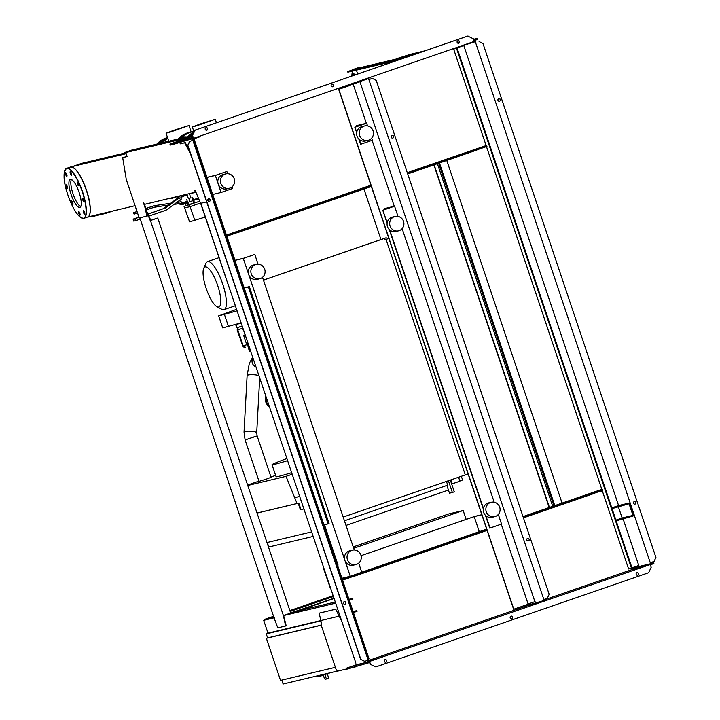 <?xml version="1.0" encoding="UTF-8"?>
<svg xmlns="http://www.w3.org/2000/svg" width="720" height="720" viewBox="0 0 720 720"><rect width="100%" height="100%" fill="white"/><g stroke="black" fill="none" stroke-linecap="round" stroke-linejoin="round"><path stroke-width="1.08" d="M353.691 548.298L463.167 510.516L448.722 513.954L353.223 546.912M463.167 510.516L466.146 519.372M179.163 196.101L178.956 198.45L177.318 196.56M182.079 195.408L179.253 196.38M182.133 195.399L181.836 197.46L178.956 198.45M187.821 202.401L192.924 200.664L187.821 202.401M193.689 203.283L188.586 205.02L187.713 202.419M198.504 198.774L193.662 200.358L198.477 198.702M199.638 201.276L194.544 202.968L193.662 200.358M190.782 197.775L188.379 198.594M191.88 197.55L193.122 201.258L193.842 200.925L192.6 197.217M189.9 201.6L188.883 198.585M187.902 202.977L186.606 199.287M193.905 201.078L193.149 201.339M187.956 203.13L185.085 203.823L187.821 202.887M188.559 204.939L187.857 203.166M194.517 202.878L193.761 203.139M188.469 204.966L185.697 205.632L185.085 203.823M185.67 205.551L199.656 201.303M183.96 206.136L189.594 221.868L205.263 217.035M184.572 207.936L190.053 206.631L194.94 220.599M189.45 204.822L190.053 206.631L200.439 203.049M182.043 196.056L187.326 194.157M188.442 198.63L190.755 197.856M356.4 666.324L364.131 663.822M355.887 663.129L200.799 203.283M356.49 666.603L353.097 667.413M346.581 668.97L337.257 671.193L336.852 669.987L336.339 670.113L321.021 624.618L321.714 624.447L319.167 613.152L335.736 609.201L340.992 619.848M321.705 624.384L321.021 624.618M340.299 617.796L339.525 616.086M281.808 680.085L283.122 684L337.23 671.094M266.364 638.307L321.228 625.212L335.394 667.305L280.53 680.391L266.364 638.307L267.597 637.875M321.192 625.122L267.606 637.902L266.265 633.897L269.361 632.826M320.895 620.829L266.265 633.897M321.696 624.339L320.553 620.946M322.137 675.549L330.021 672.831M324.252 677.817L325.125 679.302L328.752 678.195L327.24 673.857M320.418 675.108L320.796 676.008L330.156 672.786M316.611 676.008L317.052 676.908L320.796 676.008M91.674 216.045L91.89 216.684L106.389 213.228L112.878 210.987M106.173 212.589L106.389 213.228M244.17 287.865L249.336 286.632L329.067 523.53L328.104 523.863L248.382 286.965L244.197 287.964M249.336 286.632L248.382 286.965M323.928 524.862L328.104 523.863M386.001 239.31L465.291 474.912L343.179 517.059M468.189 474.219L465.291 474.912M263.448 280.152L385.56 238.014M263.439 280.125L386.235 237.744M368.055 140.364L365.454 140.985A7.407 7.11 -103.4 0 1 356.913 135.774A7.407 7.11 -103.4 0 1 362.016 126.585L364.617 125.964A7.407 7.11 -103.4 0 1 373.158 131.175A7.407 7.11 -103.4 0 1 368.055 140.364A7.407 7.11 -103.4 0 1 359.514 135.153A7.407 7.11 -103.4 0 1 364.617 125.964M399.15 230.67A7.407 7.11 76.6 0 0 403.614 221.67A7.407 7.11 76.6 0 0 394.434 216.639A7.407 7.11 76.6 0 0 389.97 225.639A7.407 7.11 76.6 0 0 399.15 230.67M395.073 216.459L392.472 217.071A7.407 7.11 76.6 0 0 387.369 226.26A7.407 7.11 76.6 0 0 395.91 231.48L398.511 230.859M494.694 516.663L492.093 517.284A7.407 7.11 -103.4 0 1 483.552 512.064A7.407 7.11 -103.4 0 1 488.655 502.884L491.256 502.263A7.407 7.11 -103.4 0 1 499.797 507.474A7.407 7.11 -103.4 0 1 494.694 516.663A7.407 7.11 -103.4 0 1 486.153 511.452A7.407 7.11 -103.4 0 1 491.256 502.263M225.801 173.871L223.2 174.492A7.407 7.11 76.6 0 0 218.097 183.681A7.407 7.11 76.6 0 0 226.638 188.901L229.239 188.28A7.407 7.11 76.6 0 0 234.342 179.091A7.407 7.11 76.6 0 0 225.153 174.06A7.407 7.11 76.6 0 0 220.698 183.06A7.407 7.11 76.6 0 0 229.239 188.28M255.609 264.555A7.407 7.11 -103.4 0 1 264.798 269.577A7.407 7.11 -103.4 0 1 259.686 278.766A7.407 7.11 -103.4 0 1 251.145 273.555A7.407 7.11 -103.4 0 1 255.609 264.555M259.686 278.766L257.094 279.387A7.407 7.11 -103.4 0 1 248.544 274.176A7.407 7.11 -103.4 0 1 253.656 264.987L256.257 264.366M352.44 550.17L349.839 550.791A7.407 7.11 76.6 0 0 344.736 559.98A7.407 7.11 76.6 0 0 353.277 565.191L355.869 564.57A7.407 7.11 76.6 0 0 360.981 555.381A7.407 7.11 76.6 0 0 351.792 550.359A7.407 7.11 76.6 0 0 347.328 559.359A7.407 7.11 76.6 0 0 355.869 564.57M200.646 203.319L230.778 292.356M384.525 239.661L388.899 238.617M324.477 524.727L338.067 565.119L337.518 565.254M337.491 565.155L338.04 565.029M481.842 514.8L474.201 516.627L361.053 555.678L474.876 516.366L481.815 514.71M337.617 563.76L337.086 563.949M323.577 568.575L330.471 588.582M337.068 563.922L337.599 563.733M207.072 177.309L216.018 175.176L226.872 171.468L227.619 173.691M226.881 236.169L234.99 260.289L243.945 258.156L254.79 254.439L258.075 264.186M342 578.259L342.243 578.961M380.961 239.571L363.951 189.027M185.859 137.187L192.735 134.82M206.073 130.212L207.171 129.834M357.408 125.424L366.651 123.228L367.551 125.91M371.673 138.159L372.384 140.256L360.576 144.306L358.794 139.005M385.335 208.404L394.578 206.199L398.007 216.405M402.129 228.654L494.19 502.209M498.312 514.458L501.552 524.07L489.744 528.12L485.424 515.304M185.571 137.259L192.753 134.784M206.037 130.194L207.198 129.798M262.503 277.353L354.258 549.99M358.686 563.157L361.773 572.31L350.253 576.288L341.901 578.277M232.047 186.858L232.605 188.505L221.085 192.474L212.742 194.463M192.114 136.377L180.621 140.418M207 177.435L215.352 175.437L226.872 171.468M215.352 175.437L217.998 183.312M218.466 184.698L221.085 192.474M234.927 260.406L243.27 258.417L254.79 254.439M243.27 258.417L248.454 273.798M248.922 275.184L344.637 559.611M345.105 560.988L350.253 576.288M483.309 509.013L389.241 229.491M387.126 223.209L382.761 210.24L387.225 222.588M384.372 208.737L393.327 206.604L382.761 210.24M389.7 229.923L483.417 508.392M485.883 515.727L490.032 528.048M356.67 132.714L354.843 127.269L356.778 132.093M356.445 125.757L365.4 123.624L354.843 127.269M359.244 139.428L360.864 144.234M366.651 123.228L355.131 127.197M394.578 206.199L383.049 210.177M479.268 531.675L474.201 516.627M257.139 435.933L271.071 477.333L265.959 479.223L259.038 481.374L245.106 439.983L257.139 435.933L256.707 432.819A6.345 1.278 3.1 0 0 252.612 431.397A6.345 1.278 3.1 0 0 245.574 431.388A6.345 1.278 3.1 0 0 244.908 431.541A6.345 1.278 3.1 0 0 244.026 432.135L245.106 439.983L255.546 436.347M203.706 268.407L205.902 263.367A25.389 7.092 71 0 1 207.495 261.657A25.389 7.092 71 0 1 222.705 283.995A25.389 7.092 71 0 1 224.055 309.645A25.389 7.092 71 0 1 221.751 309.285L216.909 306.666A21.15 5.913 71 0 1 206.163 288.351A21.15 5.913 71 0 1 203.706 268.407A21.15 5.913 71 0 1 217.71 285.597A21.15 5.913 71 0 1 216.909 306.666M236.502 309.366L218.673 315.873L237.006 310.869M287.424 460.701A63.459 1.674 161.4 0 1 272.025 464.715A63.459 1.674 161.4 0 1 286.722 458.595M291.474 472.725A63.459 1.674 161.4 0 1 276.075 476.739L272.025 464.715M269.073 406.161A10.152 9.747 -103.4 0 1 265.851 396.576M265.59 395.793A10.044 9.648 76.6 0 0 269.298 406.827M361.908 246.096L363.906 245.457M361.188 246.393L360.234 246.717M218.673 315.873L222.714 327.897L241.047 322.893M233.766 324.999L241.164 323.226M235.989 324.828L236.952 327.708L242.118 326.061M235.737 324.9L236.952 327.708M243.432 329.976L245.124 334.989M244.827 334.989L243.639 335.43L246.195 343.053L247.707 342.675M239.868 326.781L238.788 327.159A2.115 1.809 73.9 0 0 237.753 329.769L243.153 345.807A2.115 1.809 73.9 0 0 245.529 347.202L245.439 347.229M238.293 327.528L237.393 329.859A1.908 1.629 -106.1 0 1 238.131 327.6M244.566 347.229A1.908 1.629 -106.1 0 1 242.793 345.897L237.105 329.958M248.985 346.455L248.085 346.653L246.825 342.927M245.142 335.061L243.639 335.43M249.579 348.237L249.093 348.318M249.993 349.47L248.895 349.731L249.435 351.333L250.533 351.072M224.442 314.496L228.492 326.52M450.342 480.069L454.293 491.814L452.367 492.48L448.416 480.735M344.43 520.794L447.723 485.145L446.463 481.41M446.877 485.433L449.487 493.164L452.367 492.48M458.577 477.225L459.918 481.212L451.665 484.002M452.241 483.858L450.9 479.88M461.34 476.271L462.6 480.006L459.837 480.96M324.918 527.805L325.449 527.616M266.967 542.556L311.409 531.954M267.264 542.484L268.785 547.011L312.93 536.481M326.394 532.179L326.925 531.99M345.987 525.411L448.434 490.059M303.669 508.95L300.969 509.589L298.782 503.073L257.031 513.036M303.687 509.004L300.393 509.787L298.206 503.271L257.049 513.09M300.969 509.589L300.393 509.787M298.782 503.073L298.206 503.271M247.761 485.478L286.038 476.343L297.045 503.487M275.625 475.38L270.954 476.991M258.957 481.131L247.617 485.046M299.412 496.296L295.128 497.781M286.038 476.343L292.005 474.291M200.502 123.903L215.262 119.259L197.01 125.676L192.348 126.972L200.502 123.903M165.267 142.578L166.122 141.498L167.571 141.786M166.122 141.498L165.186 142.119M184.257 136.917A3.177 3.042 76.6 0 0 182.529 137.988M186.183 137.052A3.177 3.042 76.6 0 0 182.7 137.943M186.381 137.295L184.932 137.016L184.077 138.087M183.222 138.294L184.932 137.016M174.24 130.167L189 125.523L170.739 131.94L166.077 133.236L174.24 130.167M176.445 202.482L181.287 201.843L181.701 203.049L187.002 201.402L179.829 203.616L173.871 204.399M190.503 193.869L194.58 192.429L190.503 193.869M187.173 195.003L181.944 196.695L187.173 195.003M180.864 197.793L181.305 199.098L166.14 210.15L148.95 216.081M180.63 203.418L174.006 204.291M145.845 208.557L154.008 205.74L171.783 203.094L169.344 204.903L154.359 207.18L146.169 210.006M153.999 207.306L169.344 204.903M137.043 211.509L133.596 212.697L134.064 214.101L134.874 213.903L134.397 212.499L137.07 211.581M154.008 205.74L145.827 208.476M137.538 212.985L134.874 213.903M134.397 212.499L133.596 212.697M181.701 203.049L180.729 203.391M185.31 195.111L187.011 194.526M189.414 193.725L190.116 193.491M133.11 219.123L133.785 221.13L135.522 220.716L134.847 218.709L133.11 219.123L138.933 217.116M168.147 205.155L163.44 208.656L148.005 213.984M178.263 197.73L170.739 203.229M140.238 219.087L135.522 220.716M134.847 218.709L138.987 217.287M148.077 214.146L163.44 208.656M165.177 208.242L178.695 198.18M187.002 201.402L187.173 201.906L183.024 203.265L183.897 204.057L187.785 202.788L183.897 204.057M183.879 204.066C181.242 205.065 179.937 205.065 179.973 204.075L183.024 203.265L182.853 202.761M159.048 143.586A4.833 4.644 -103.4 0 1 161.937 140.553L162.747 140.355A4.833 4.644 76.6 0 0 159.858 143.388M162.747 140.355L165.375 139.446M161.937 140.553L165.654 139.266M167.553 137.601A23.274 22.338 76.6 0 0 167.184 137.727A23.274 22.338 76.6 0 0 161.388 140.787M167.526 137.547A23.274 22.338 76.6 0 0 166.032 138.006A23.274 22.338 76.6 0 0 156.897 144.099M159.885 141.993A23.274 22.338 76.6 0 0 158.058 143.82M79.803 207.387A14.778 4.131 71 0 1 71.118 194.544A14.778 4.131 71 0 1 70.263 179.415A14.778 4.131 71 0 1 70.38 179.388A14.778 4.131 71 0 1 79.056 192.231A14.778 4.131 71 0 1 79.911 207.351A14.778 4.131 71 0 1 79.803 207.387M80.721 206.595A14.778 4.131 71 0 1 73.107 194.067A14.778 4.131 71 0 1 71.379 179.514M71.586 200.97A1.908 0.531 71 0 1 72.711 202.626A1.908 0.531 71 0 1 72.819 204.579A1.908 0.531 71 0 1 72.801 204.579A1.908 0.531 71 0 1 71.685 202.923A1.908 0.531 71 0 1 71.577 200.979A1.908 0.531 71 0 1 71.586 200.97M66.717 185.31A1.908 0.531 71 0 1 67.482 187.218A1.908 0.531 71 0 1 67.392 188.469A1.908 0.531 71 0 1 66.834 188.037A1.908 0.531 71 0 1 66.069 186.12A1.908 0.531 71 0 1 66.15 184.869A1.908 0.531 71 0 1 66.717 185.31M66.744 174.375A1.908 0.531 71 0 1 66.843 176.301A1.908 0.531 71 0 1 65.7 174.618A1.908 0.531 71 0 1 65.601 172.701A1.908 0.531 71 0 1 66.744 174.375M353.574 75.465A1.908 0.531 71 0 1 353.52 75.294A1.908 0.531 71 0 1 353.421 73.368A1.908 0.531 71 0 1 354.555 75.042A1.908 0.531 71 0 1 354.582 75.114M71.658 174.582A1.908 0.531 71 0 1 71.487 175.194A1.908 0.531 71 0 1 70.632 174.222A1.908 0.531 71 0 1 70.065 172.206A1.908 0.531 71 0 1 70.245 171.594A1.908 0.531 71 0 1 71.1 172.566A1.908 0.531 71 0 1 71.658 174.582M358.074 73.908A1.908 0.531 71 0 1 357.912 73.197M78.588 185.805A1.908 0.531 71 0 1 77.472 184.149A1.908 0.531 71 0 1 77.355 182.196A1.908 0.531 71 0 1 77.373 182.196A1.908 0.531 71 0 1 78.489 183.852A1.908 0.531 71 0 1 78.597 185.796A1.908 0.531 71 0 1 78.588 185.805M83.466 201.465A1.908 0.531 71 0 1 82.692 199.548A1.908 0.531 71 0 1 82.782 198.306A1.908 0.531 71 0 1 83.34 198.738A1.908 0.531 71 0 1 84.105 200.655A1.908 0.531 71 0 1 84.024 201.906A1.908 0.531 71 0 1 83.466 201.465M83.43 212.4A1.908 0.531 71 0 1 83.331 210.474A1.908 0.531 71 0 1 84.474 212.148A1.908 0.531 71 0 1 84.573 214.074A1.908 0.531 71 0 1 83.43 212.4M78.516 212.193A1.908 0.531 71 0 1 78.687 211.581A1.908 0.531 71 0 1 79.551 212.553A1.908 0.531 71 0 1 80.109 214.569A1.908 0.531 71 0 1 79.929 215.181A1.908 0.531 71 0 1 79.074 214.209A1.908 0.531 71 0 1 78.516 212.193M438.624 163.251L553.941 505.899M439.461 162.963L554.778 505.611M434.133 164.799L549.45 507.447M437.4 163.674L552.717 506.322M549.18 507.546L433.863 164.898M562.077 503.091L446.76 160.443M409.23 56.259L397.449 59.067L397.251 58.464L410.544 54.27L424.917 50.841M415.323 54.153L397.251 58.464M459.216 42.66L457.578 43.047M403.326 58.293L347.652 71.568L347.859 72.171L397.233 60.399M397.359 58.77L356.49 68.526L347.652 71.568M356.391 70.137L357.264 72.729L358.542 73.746M156.33 218.493L157.752 218.016L290.664 612.963M146.43 210.501L150.687 220.419L156.312 218.421M139.815 217.827L274.041 617.805L277.794 627.84L285.606 625.977L283.401 615.573L150.453 220.536L146.799 212.805M149.436 218.61L150.012 218.412M150.111 220.617L150.687 220.419M150.453 220.536L157.752 218.016M283.401 615.573L289.323 613.53M283.635 615.492L286.182 625.779L285.606 625.977M283.725 617.661L284.301 617.463M179.28 140.886L178.938 139.86L125.802 152.541L127.152 156.546L122.688 157.608L126.27 179.496L139.212 217.971L147.51 215.937L144.63 204.345M127.134 156.492L122.688 157.608M189.405 150.534L185.265 142.623L180.864 143.676L180.333 142.11M179.856 140.688L192.438 136.269L192.231 135.666L131.706 150.102L124.218 152.694L124.425 153.288L125.937 152.928M208.719 201.348L208.143 199.152M178.938 139.86L184.743 138.249L184.95 138.852M181.053 139.131L181.251 139.734M184.743 138.249L192.231 135.666M124.218 152.694L127.917 151.812L125.802 152.541M146.934 216.135L144.846 206.892L145.422 206.685M144.846 206.892L143.496 202.878L144.495 204.372L195.768 192.096M195.318 192.249L194.778 190.647L195.246 190.539L200.574 203.337L206.685 201.879M208.098 200.934L207.783 199.998M190.629 154.17L184.689 142.821L185.265 142.623M184.689 142.821L180.864 143.676M180.288 143.874L179.757 142.299M124.38 153.171L81.729 163.35L72.9 166.392L126.189 153.684M135.081 205.686L89.757 216.504L89.388 215.388M73.278 167.517L72.9 166.392M206.019 127.701A1.323 1.269 -103.4 0 1 207.657 128.601A1.323 1.269 -103.4 0 1 206.748 130.239A1.323 1.269 -103.4 0 1 205.227 129.312A1.323 1.269 -103.4 0 1 206.019 127.701A1.323 1.269 76.6 0 1 206.604 130.266M457.929 40.761A1.323 1.269 -103.4 0 1 459.567 41.661A1.323 1.269 -103.4 0 1 458.658 43.299A1.323 1.269 -103.4 0 1 457.137 42.372A1.323 1.269 -103.4 0 1 457.929 40.761A1.323 1.269 76.6 0 1 458.514 43.326M331.974 84.231A1.323 1.269 -103.4 0 1 333.612 85.131A1.323 1.269 -103.4 0 1 332.703 86.769A1.323 1.269 -103.4 0 1 331.182 85.842A1.323 1.269 -103.4 0 1 331.974 84.231A1.323 1.269 76.6 0 1 332.559 86.796M169.947 144.108L170.28 145.107L173.745 144.279L193.527 138.339L474.237 41.454L473.328 38.754L467.721 36.072L194.877 130.23L192.33 135.702L192.897 137.403L173.412 143.28L169.947 144.108L180.594 140.364M468.009 36L194.877 130.23M195.165 130.158L192.33 135.702M473.652 39.735L477.162 38.448L473.517 39.33M174.843 142.632L178.767 141.291L174.843 142.632M407.277 172.674L486.603 145.413L475.083 149.391L476.586 149.031L476.928 150.03L407.7 173.925M226.449 235.197L236.808 231.624L237.15 232.623L238.644 232.263L238.311 231.264L371.016 185.463M236.808 231.624L238.311 231.264M407.358 172.926L476.586 149.031M371.349 186.471L238.644 232.263M237.15 232.623L226.782 236.205M226.413 235.098L370.926 185.22M486.603 145.413L486.945 146.412L476.874 149.886M485.748 144.477L485.172 144.675L485.514 145.674M477.162 38.448L477.495 39.447L473.994 40.734M173.412 143.28L173.745 144.279M186.93 138.825L187.263 139.824M192.618 135.63L193.527 138.339M527.598 538.389A1.323 1.269 -103.4 0 1 528.21 540.963M528.417 540.909A1.323 1.269 76.6 0 0 529.218 539.298A1.323 1.269 76.6 0 0 527.571 538.407A1.323 1.269 76.6 0 0 528.3 540.945A1.323 1.269 76.6 0 0 528.417 540.909M392.031 135.54A1.323 1.269 -103.4 0 1 392.643 138.105M392.841 138.06A1.323 1.269 76.6 0 0 393.642 136.449A1.323 1.269 76.6 0 0 391.995 135.549A1.323 1.269 76.6 0 0 391.203 137.16A1.323 1.269 76.6 0 0 392.841 138.06M385.029 659.628A1.323 1.269 76.6 0 0 384.237 661.239A1.323 1.269 76.6 0 0 385.875 662.13A1.323 1.269 76.6 0 0 386.676 660.528A1.323 1.269 76.6 0 0 385.029 659.628M636.939 572.688A1.323 1.269 76.6 0 0 636.147 574.299A1.323 1.269 76.6 0 0 637.785 575.199A1.323 1.269 76.6 0 0 638.586 573.588A1.323 1.269 76.6 0 0 636.939 572.688M510.984 616.158A1.323 1.269 76.6 0 0 510.192 617.769A1.323 1.269 76.6 0 0 511.83 618.669A1.323 1.269 76.6 0 0 512.631 617.058A1.323 1.269 76.6 0 0 510.984 616.158M499.419 101.25A1.323 1.269 -103.4 0 1 499.392 101.259A1.323 1.269 -103.4 0 0 498.78 98.694M498.753 98.703A1.323 1.269 76.6 0 0 497.952 100.314A1.323 1.269 76.6 0 0 499.599 101.214A1.323 1.269 76.6 0 0 500.391 99.603A1.323 1.269 76.6 0 0 498.753 98.703M634.356 501.552A1.323 1.269 -103.4 0 1 634.968 504.117M634.329 501.561A1.323 1.269 76.6 0 0 633.528 503.163A1.323 1.269 76.6 0 0 635.175 504.063A1.323 1.269 76.6 0 0 634.446 501.525A1.323 1.269 76.6 0 0 634.329 501.561M209.277 201.393A1.323 1.269 76.6 0 0 208.665 198.819M209.475 201.339A1.323 1.269 -103.4 0 1 207.837 200.439A1.323 1.269 -103.4 0 1 208.746 198.801A1.323 1.269 -103.4 0 1 210.276 199.728A1.323 1.269 -103.4 0 1 209.475 201.339M344.853 604.242A1.323 1.269 76.6 0 0 344.241 601.677M345.051 604.188A1.323 1.269 -103.4 0 1 343.413 603.297A1.323 1.269 -103.4 0 1 344.322 601.65A1.323 1.269 -103.4 0 1 345.852 602.586A1.323 1.269 -103.4 0 1 345.051 604.188M352.863 612.738L368.451 659.07L369.027 658.872L353.439 612.54M368.451 659.07L367.857 659.205M463.959 45.513L453.645 49.068L457.11 48.186L632.07 568.089L631.494 568.287L456.534 48.384M463.869 45.243L454.392 48.834L457.11 48.186M360.009 81.396L338.661 89.352L349.866 85.482M304.596 609.273L304.389 608.67L289.287 613.44L289.494 614.043L305.073 609.219M305.253 609.183L305.028 608.517L333.828 598.581M293.652 613.053L293.445 612.45M289.287 613.44L333.747 598.329M305.028 608.517L304.389 608.67M293.562 611.964L290.565 612.684M273.537 616.302L265.095 619.209L265.293 619.812L273.87 617.301M265.275 619.767L263.682 620.325L267.993 633.15L339.705 616.041M335.394 603.216L283.662 615.555M274.401 617.76L263.682 620.325M335.007 602.082L304.02 609.471M289.863 610.596L332.874 595.755M265.095 619.209L273.672 616.698M269.451 618.822L269.253 618.219M289.953 610.848L332.964 596.007M333.162 596.61L290.151 611.451M355.149 82.557L361.098 81.135L360.909 80.568M368.883 79.605L372.339 78.408L376.236 80.424L549.171 594.315L547.308 598.311L543.852 599.508L368.883 79.605L368.199 78.687L361.098 81.135M536.733 603.045L528.309 605.052L528.507 605.655L536.94 603.639L536.733 603.045L543.843 600.588L528.309 605.052M368.541 79.686L369.117 79.488L368.586 77.922M543.843 600.588L543.852 599.508M536.94 603.639L544.617 600.993L544.095 599.418M528.12 603.981L535.068 601.596L535.41 602.604M351.864 611.694L356.859 610.686L352.08 612.342M352.287 612.945L357.066 611.289L356.859 610.686M348.165 600.714L352.953 599.067L352.746 598.464L347.967 600.111M347.751 599.472L352.746 598.464M592.623 493.821L602.685 490.347L602.352 489.339L600.966 489.672L523.017 516.573M486.666 529.119L361.746 572.229M349.407 576.495L342.144 578.997M602.199 490.509L602.505 491.409L601.92 491.58M618.435 506.979L622.134 517.986L632.961 515.403L629.055 503.775L612.063 508.635M622.134 517.986L615.933 520.128M631.98 567.828L638.766 565.488L623.142 519.057M616.176 520.866L633.744 515.799L629.424 502.974L618.597 505.557L463.797 45.585M618.597 505.557L611.82 507.897M615.978 520.263L632.961 515.403M453.645 49.068L486.108 145.53M486.459 146.583L601.848 489.465M627.984 517.788L627.777 517.194M638.361 566.757L638.019 565.74M638.766 565.488L639.279 566.442L632.169 568.899L643.491 566.199L650.592 563.742L639.279 566.442M650.592 563.742L475.641 42.759L474.957 41.841L461.898 45.711M611.865 508.041L623.664 504.963L623.871 505.566M623.664 504.963L629.424 502.974M367.254 660.447L367.785 662.022L369.225 661.527L375.462 659.367L375.264 658.773L368.154 661.221L367.83 660.249M367.785 662.022L356.463 664.722M180.558 142.038L180.945 143.181M367.92 660.519L375.264 658.773M193.203 140.238L189.747 141.426L187.875 145.431L360.819 659.313L364.707 661.329L368.163 660.141L192.519 139.32L199.62 136.863L199.431 136.296M189.747 141.426L192.852 140.319M185.58 140.382L191.736 138.915L192.276 140.517M192.519 139.338L194.058 138.969L348.957 599.229M349.317 600.318L353.07 611.451M192.546 139.392L194.058 138.969M193.482 139.167L348.354 599.346M348.741 600.516L352.467 611.577M189.567 141.471L187.704 145.467L360.648 659.358L364.707 661.329M191.736 138.915L193.176 138.42M369.225 661.527L650.277 564.561L651.195 567.27L648.639 572.733L375.795 666.9L370.188 664.218L369.621 662.517L346.662 669.213L346.329 668.214L361.62 663.489M632.169 568.899L632.376 569.502L643.698 566.802L650.277 564.561M651.042 563.157L653.544 562.554L651.132 563.445M369.891 660.051L528.399 605.349M544.248 599.877L632.367 569.466M356.463 664.713L346.329 668.214M350.649 666.873L355.149 665.397L350.649 666.873M601.623 490.707L601.929 491.607L602.505 491.409L628.605 568.971L631.494 568.287M643.698 566.802L643.491 566.199M467.658 43.722L467.847 44.298M650.844 562.581L651.375 564.147L649.935 564.642M474.192 41.31L475.326 41.04L475.866 42.642M479.097 41.571L482.985 43.578L655.929 557.469L654.057 561.465L650.601 562.662M475.326 41.04L474.228 41.427M510.957 616.167A1.323 1.269 -103.4 0 1 511.569 618.723M636.912 572.697A1.323 1.269 -103.4 0 1 637.524 575.253M385.002 659.637A1.323 1.269 -103.4 0 1 385.614 662.193M375.795 666.9L370.188 664.218M650.376 564.849L653.877 563.562L653.544 562.554M523.44 517.851L592.668 493.965L592.335 492.957L523.107 516.852M602.352 489.339L592.335 492.957M342.531 580.131L352.89 576.558L352.557 575.55L354.051 575.19L354.393 576.198L487.098 530.397M352.89 576.558L354.393 576.198M486.756 529.398L354.051 575.19M352.557 575.55L342.189 579.132M350.127 668.394L349.794 667.386M363.645 663.939L363.357 663.075M370.485 664.146L369.567 661.446M349.776 85.23L360.099 81.666M372.339 78.408L369.117 79.488M338.661 89.352L513.63 609.255L528.201 604.242L501.255 524.169M513.801 609.21L338.841 89.307M394.272 206.271L372.096 140.364M366.345 123.3L353.241 84.339M534.897 601.641L359.937 81.738M172.584 197.676L172.017 198.369L169.785 198.342M324.441 678.375L323.361 675.162M324.927 674.64L326.394 678.996M252.819 357.849A6.345 6.093 76.6 0 0 255.888 366.975M252.639 357.318L249.318 363.375L247.113 375.633A6.345 1.278 3.1 0 1 248.652 374.895A6.345 1.278 3.1 0 1 255.231 374.85A6.345 1.278 3.1 0 1 258.777 375.57M243.144 345.798L237.393 329.859L242.838 328.302M243.153 345.807L247.383 344.583M238.788 327.159L242.163 326.187M189.639 135.855A23.274 22.338 -103.4 0 1 193.86 132.417L189.63 135.855M193.581 133.002A23.274 22.338 76.6 0 0 190.71 135.486M191.223 135.306A23.058 22.131 -103.4 0 1 193.374 133.443M180.936 138.366A23.058 22.131 -103.4 0 1 189.774 132.552A23.058 22.131 -103.4 0 1 193.896 131.58M190.746 132.003L188.721 132.588L179.595 138.681A23.274 22.338 -103.4 0 1 188.721 132.588A23.274 22.338 -103.4 0 1 190.746 132.003L193.833 131.382A23.274 22.338 76.6 0 0 191.673 131.778A23.274 22.338 76.6 0 0 189.648 132.372A23.274 22.338 76.6 0 0 180.522 138.465M193.941 132.237A23.274 22.338 76.6 0 0 189.243 135.99M188.181 136.359A23.274 22.338 -103.4 0 1 194.004 131.904L188.172 136.359M189.477 132.309L187.452 132.894L178.317 138.987A23.274 22.338 -103.4 0 1 187.452 132.894A23.274 22.338 -103.4 0 1 189.477 132.309L190.395 132.084A23.274 22.338 76.6 0 0 188.379 132.669A23.274 22.338 76.6 0 0 179.253 138.762M161.226 143.064A23.274 22.338 -103.4 0 1 167.715 138.087L161.226 143.064M167.787 138.321A23.274 22.338 76.6 0 0 162.153 142.848M162.576 142.74A23.058 22.131 -103.4 0 1 167.859 138.537M187.461 201.816L187.785 202.788M198.18 198.063L193.455 199.782M359.991 67.689L358.308 67.671A26.442 7.389 71 0 1 358.506 67.608A26.442 7.389 71 0 1 359.919 67.707M355.419 68.886A26.442 7.389 -109 0 0 354.663 68.94A26.442 7.389 -109 0 0 354.465 68.994A26.442 7.389 -109 0 0 353.655 69.498M351.891 76.041A26.235 7.326 71 0 1 352.701 71.019M81.378 217.872A26.442 7.389 -109 0 0 83.709 218.376A26.442 7.389 -109 0 0 83.907 218.313A26.442 7.389 -109 0 0 82.503 191.601A26.442 7.389 -109 0 0 66.852 168.264A26.442 7.389 -109 0 0 66.654 168.327A26.442 7.389 -109 0 0 64.944 170.235M70.497 166.995L66.654 168.327C62.838 172.278 63.261 181.206 67.914 195.093A26.235 7.326 71 0 1 66.726 168.534A26.235 7.326 71 0 1 82.251 191.682A26.235 7.326 71 0 1 83.448 218.241A26.235 7.326 71 0 1 67.923 195.093C73.512 210.456 78.84 218.196 83.907 218.313L87.75 216.99A26.442 7.389 71 0 0 86.337 190.269A26.442 7.389 71 0 0 70.686 166.941A26.442 7.389 71 0 0 70.497 166.995C75.564 167.121 80.892 174.861 86.481 190.224A26.235 7.326 -109 0 0 73.017 167.445M89.46 215.082A26.235 7.326 -109 0 0 86.472 190.224C92.007 205.731 90.549 218.052 87.75 216.99M177.516 196.497L172.44 198.252M193.806 203.265L192.924 200.664M188.397 198.657L186.957 194.355M190.809 197.847L189.396 193.662M323.307 675.171L324.297 678.096M327.285 673.839L328.752 678.195M267.21 400.617L265.941 400.428L266.841 399.528M266.868 399.609L266.391 399.744L266.949 400.095M259.686 378.252L256.707 432.819M247.113 375.633L244.026 432.135M224.055 309.645L235.287 305.775M207.495 261.657L218.952 257.697M242.793 328.059L243.153 330.021M244.854 347.184L242.487 345.942M248.499 346.581L248.895 349.731M215.262 119.259L216.45 122.787M192.348 126.972L194.04 132.021M189 125.523L191.142 131.904M166.077 133.236L168.777 141.264M179.73 200.034L180.378 201.96M179.973 204.075L179.82 203.616M358.308 67.671L353.61 69.516M352.629 71.037L351.873 76.05"/></g></svg>
